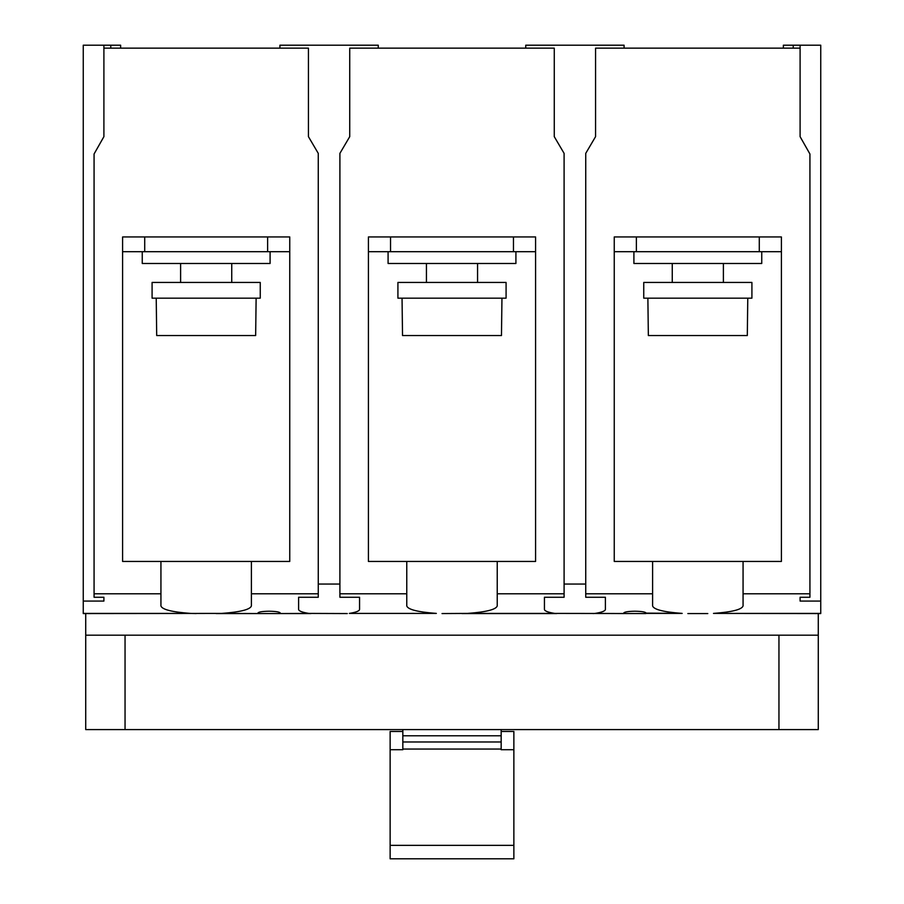 <?xml version="1.0" encoding="UTF-8"?>
<svg xmlns="http://www.w3.org/2000/svg" width="904" height="904" viewBox="0 0 904 904"><rect width="100%" height="100%" fill="white"/><g stroke="black" fill="none" stroke-linecap="round" stroke-linejoin="round"><path stroke-width="1.36" d="M196.191 613.556L190.507 613.409C171.952 612.031 162.087 609.545 160.935 605.929L160.935 593.792L94.072 593.792L94.072 153.985L103.903 136.651L103.903 48.149L308.433 48.149L308.433 136.651L318.264 153.364L318.264 593.792L251.402 593.792L251.402 605.929C250.25 609.545 240.396 612.031 221.83 613.409L83.258 613.556L83.258 45.2L120.627 45.2L120.627 48.149M103.903 601.07L103.903 597.261L103.903 601.07L83.258 601.07L83.258 192.699M103.903 136.651L103.903 45.2M646.202 613.115L682.17 613.409C663.604 612.031 653.75 609.545 652.598 605.929L652.598 593.792L585.736 593.792L585.736 153.364L595.566 136.651L595.566 48.149L800.096 48.149L800.096 136.651L800.096 45.2L820.742 45.2L820.742 613.556L713.493 613.409C732.048 612.031 741.913 609.545 743.065 605.929L743.065 593.792L809.927 593.792L809.927 597.261L800.096 597.261L800.096 601.07L800.096 597.261M359.566 609.398L359.566 597.261L359.566 609.398C359.453 610.991 356.04 612.324 349.339 613.409L436.338 613.409C417.772 612.031 407.919 609.545 406.766 605.929L406.766 593.792L339.904 593.792L339.904 153.364L349.735 136.651L349.735 48.149L554.265 48.149L554.265 136.651L564.096 153.364L564.096 597.261L544.434 597.261L544.434 609.398C544.547 610.991 547.96 612.324 554.66 613.409L645.851 613.556M279.924 48.149L279.924 45.2L378.256 45.2L378.256 48.149M525.744 48.149L525.744 45.2L624.076 45.2L624.076 48.149M783.372 45.2L783.372 48.149L783.372 45.2L800.096 45.2M682.17 613.409L646.145 613.409C646.213 612.076 642.461 611.353 634.89 611.217C627.331 611.353 623.579 612.076 623.647 613.409L623.591 613.115M623.941 613.556L595.171 613.409C601.872 612.324 605.284 610.991 605.397 609.398L605.397 597.261L585.736 597.261L585.736 593.792M359.566 597.261L339.904 597.261L339.904 593.792M442.022 613.556L467.662 613.409C486.228 612.031 496.081 609.545 497.234 605.929L497.234 593.792L564.096 593.792M257.798 613.115L257.855 613.409C257.787 612.076 261.538 611.353 269.109 611.217C276.669 611.353 280.421 612.076 280.353 613.409L280.409 613.115M318.264 593.792L318.264 597.261L298.602 597.261L298.602 609.398C298.716 610.991 302.128 612.324 308.829 613.409L347.283 613.556M94.072 593.792L94.072 597.261L103.903 597.261M820.742 192.699L820.742 601.07L800.096 601.07M160.935 593.792L160.935 561.44L122.594 561.44L122.594 236.95L289.755 236.95L289.755 561.44L251.402 561.44L251.402 593.792M406.766 593.792L406.766 561.44L368.414 561.44L368.414 236.95L535.586 236.95L535.586 561.44L497.234 561.44L497.234 593.792M349.735 48.149L349.735 136.651M652.598 593.792L652.598 561.44L614.245 561.44L614.245 236.95L781.406 236.95L781.406 561.44L743.065 561.44L743.065 593.792M595.566 48.149L595.566 136.651M809.927 593.792L809.927 153.996L800.096 136.651M289.755 251.696L122.594 251.696M270.093 251.696L270.093 263.493L142.256 263.493L142.256 251.696M535.586 251.696L368.414 251.696M781.406 251.696L614.245 251.696M144.719 251.696L144.719 236.95M267.629 236.95L267.629 251.696M390.539 251.696L390.539 236.95M513.461 236.95L513.461 251.696M636.371 251.696L636.371 236.95M759.281 236.95L759.281 251.696M160.935 561.44L251.402 561.44M461.978 613.556L556.717 613.556M595.171 613.409L593.114 613.556M216.146 613.556L258.148 613.556L221.83 613.409M308.829 613.409L280.059 613.556L310.886 613.556M687.854 613.556L707.809 613.556M258.148 613.556L280.059 613.556M652.598 561.44L743.065 561.44M761.744 251.696L761.744 263.493L633.907 263.493L633.907 251.696M515.913 251.696L515.913 263.493L388.087 263.493L388.087 251.696M406.766 561.44L497.234 561.44M318.264 584.052L339.904 584.052M564.096 584.052L585.736 584.052M308.433 136.651L308.433 48.149M554.265 136.651L554.265 48.149M605.397 609.398L605.397 597.261M544.434 609.398L544.434 597.261M298.602 609.398L298.602 597.261M85.722 613.556L85.722 729.584L778.954 729.584L778.954 635.184M818.278 613.556L818.278 635.184L85.722 635.184M778.954 729.584L818.278 729.584L818.278 635.184M552.299 729.584L512.963 729.584M231.74 263.493L231.74 282.443M180.608 263.493L180.608 282.443M477.561 263.493L477.561 282.443M426.439 263.493L426.439 282.443M723.392 263.493L723.392 282.443M672.26 263.493L672.26 282.443M256.126 298.173L255.651 335.542L156.697 335.542L156.222 298.173M501.957 298.173L501.471 335.542L402.529 335.542L402.043 298.173M747.777 298.173L747.303 335.542L648.349 335.542L647.874 298.173M152.087 298.173L260.25 298.173L260.25 282.443L152.087 282.443L152.087 298.173L152.087 282.443M397.918 298.173L506.082 298.173L506.082 282.443L397.918 282.443L397.918 298.173L397.918 282.443M643.75 298.173L751.913 298.173L751.913 282.443L643.75 282.443L643.75 298.173L643.75 282.443M390.132 858.8L390.132 845.353L513.867 845.353L513.867 858.8L390.132 858.8M501.166 731.472L513.867 731.472L513.867 845.353M513.867 749.721L501.166 749.721L501.166 749.054L402.834 749.054L402.834 749.721L390.132 749.721L390.132 845.353M402.834 731.472L390.132 731.472L390.132 749.721M402.834 729.584L402.834 735.777L501.166 735.777L501.166 749.054M501.166 735.777L501.166 729.584M402.834 735.777L402.834 749.054M349.339 613.409L436.338 613.409M467.662 613.409L554.66 613.409M83.258 613.409L190.507 613.409M713.493 613.409L820.742 613.409M110.785 48.149L110.785 45.2M793.215 48.149L793.215 45.2M125.046 635.184L125.046 729.584M402.834 741.981L501.166 741.981"/></g></svg>
